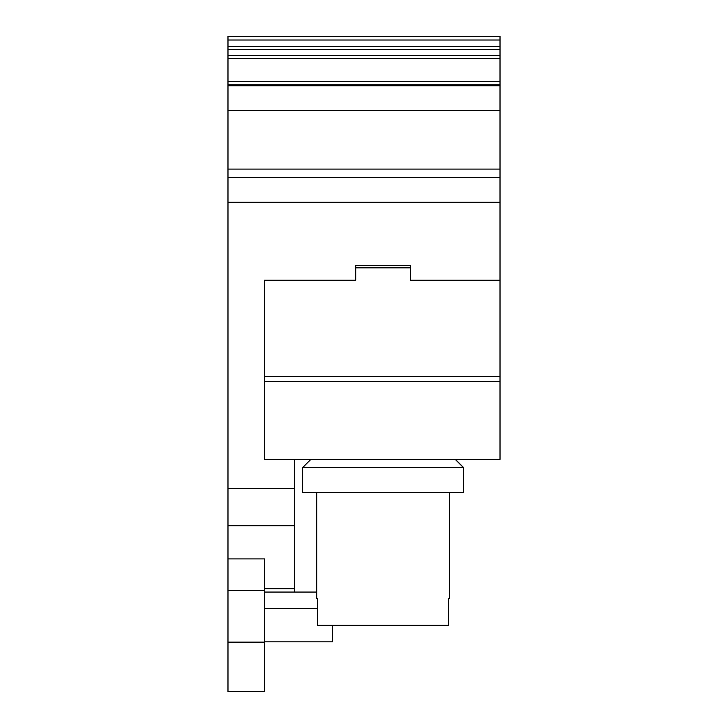 <?xml version="1.0" encoding="UTF-8"?>
<svg xmlns="http://www.w3.org/2000/svg" width="728" height="728" viewBox="0 0 728 728"><rect width="100%" height="100%" fill="white"/><g stroke="black" fill="none" stroke-linecap="round" stroke-linejoin="round"><path stroke-width="1.09" d="M463.363 467.503L302.63 467.667L302.63 492.556L463.527 492.556L463.527 467.667L455.228 459.377M310.756 459.377L302.793 467.503M455.4 459.377L463.527 467.503M264.473 588.761L294.33 588.761L294.33 592.073L316.726 592.073L316.726 492.556L316.726 598.707L317.454 598.707L317.454 625.252L448.694 625.252L448.694 598.707L449.422 598.707L449.422 492.556M294.33 588.761L294.33 459.377L500.018 459.377L500.018 280.235L410.446 280.235L410.446 265.301L355.71 265.301L355.71 280.235L264.473 280.235L264.473 376.44L500.018 376.44M500.018 36.4L500.018 40.022L227.982 40.022L227.982 36.4L500.018 36.4M500.018 280.235L500.018 169.096L227.982 169.096L227.982 85.74L500.018 85.74L500.018 40.022M500.018 85.74L500.018 110.62L227.982 110.62M500.018 169.096L500.018 110.62M264.473 381.417L500.018 381.417M264.473 642.141L227.982 642.141L227.982 691.6L264.473 691.6L264.473 558.904L227.982 558.904L227.982 169.096M227.982 642.141L227.982 558.904M294.33 525.725L227.982 525.725M500.018 177.395L227.982 177.395L500.018 177.395M294.33 459.377L264.473 459.377L264.473 280.235M227.982 85.74L227.982 40.022M227.982 36.7L500.018 36.7L227.982 36.719M294.33 592.073L264.473 592.073M332.487 625.252L332.487 641.841L264.473 641.841M264.473 590.326L227.982 590.326M294.33 488.406L227.982 488.406M500.018 202.275L227.982 202.275M410.446 267.849L355.71 267.849M500.018 84.776L227.982 84.776M264.473 608.663L317.454 608.663M500.018 81.472L227.982 81.472M500.018 58.422L227.982 58.422M500.018 55.41L227.982 55.41M500.018 49.468L227.982 49.468M500.018 46.456L227.982 46.456M302.63 467.503L310.92 459.377"/></g></svg>
